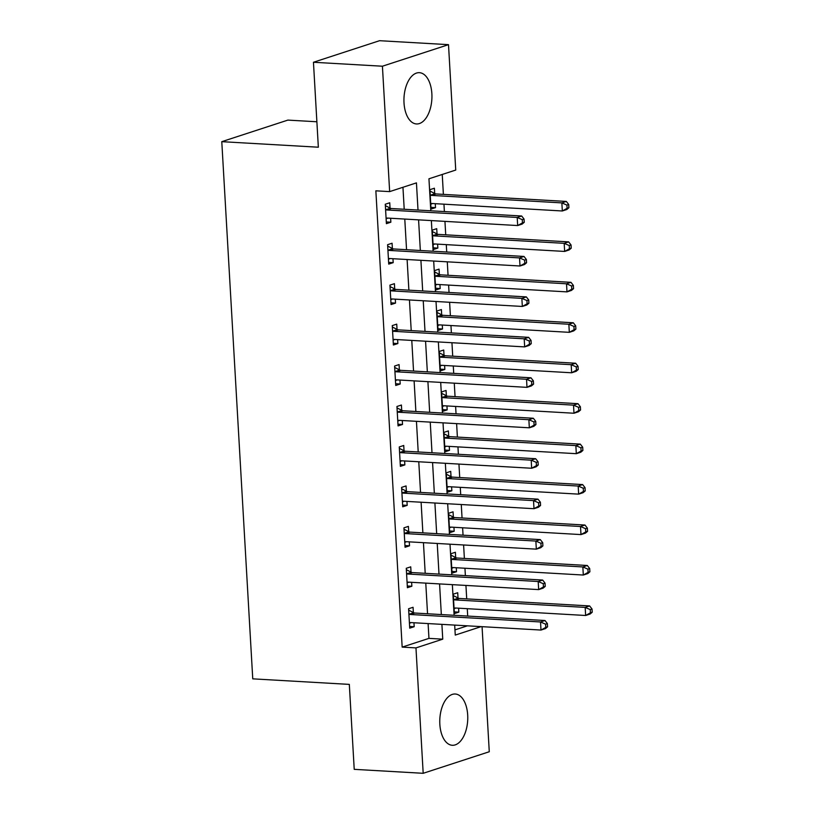 <?xml version="1.0" encoding="UTF-8"?>
<svg xmlns="http://www.w3.org/2000/svg" width="814" height="814" viewBox="0 0 814 814"><rect width="100%" height="100%" fill="white"/><g stroke="black" fill="none" stroke-linecap="round" stroke-linejoin="round"><path stroke-width="1.22" d="M439.835 724.185A25.682 13.95 -86.7 0 1 455.23 694.006A25.682 13.95 -86.7 0 1 467.694 715.099A25.682 13.95 -86.7 0 1 452.289 745.278A25.682 13.95 -86.7 0 1 439.835 724.185M404.009 102.859A25.682 13.95 -86.7 0 1 419.403 72.68A25.682 13.95 -86.7 0 1 431.868 93.773A25.682 13.95 -86.7 0 1 416.463 123.952A25.682 13.95 -86.7 0 1 404.009 102.859M316.88 121.764L287.871 120.106L221.784 141.667L252.757 678.845L349.318 684.391L354.222 769.342L423.188 773.3L415.964 647.903L442.755 639.163L441.9 624.369M221.784 141.667L318.345 147.212L313.451 62.261L379.538 40.7L448.504 44.658L455.738 170.055L428.947 178.795L430.789 210.785M467.704 616.066L467.277 608.689M466.717 598.88L465.934 585.429M465.374 575.62L464.947 568.243M464.377 558.435L463.604 544.973M463.044 535.164L462.617 527.787M462.047 517.979L461.273 504.527M460.704 494.719L460.286 487.342M459.717 477.533L458.943 464.072M458.374 454.263L457.946 446.886M457.387 437.077L456.613 423.626M456.043 413.817L455.616 406.44M455.057 396.632L454.273 383.17M453.713 373.361L453.286 365.985M452.716 356.176L451.943 342.725M451.383 332.916L450.956 325.539M450.386 315.73L449.613 302.269M449.043 292.46L448.616 285.083M448.056 275.274L447.283 261.823M446.713 252.014L446.286 244.638M445.726 234.829L444.943 221.367M444.383 211.559L443.956 204.182M443.386 194.373L442.246 174.461M482.061 626.668L489.275 751.739L423.188 773.3M454.955 629.883L467.399 625.834M434.696 193.478L434.391 188.217L429.924 189.672L431.044 209.086L435.51 207.631L435.287 203.683M437.026 233.933L436.721 228.663L432.254 230.118L433.374 249.542L437.84 248.077L437.617 244.139M439.357 274.379L439.051 269.119L434.595 270.574L435.714 289.988L440.181 288.532L439.947 284.585M441.697 314.835L441.392 309.564L436.925 311.019L438.044 330.443L442.511 328.978L442.277 325.04M444.027 355.28L443.722 350.02L439.255 351.475L440.374 370.889L444.841 369.434L444.617 365.486M446.357 395.736L446.052 390.466L441.585 391.921L442.704 411.345L447.171 409.88L446.947 405.942M448.687 436.182L448.382 430.921L443.925 432.376L445.044 451.79L449.501 450.335L449.277 446.387M451.017 476.638L450.722 471.367L446.255 472.822L447.374 492.246L451.841 490.781L451.607 486.843M453.357 517.083L453.052 511.823L448.585 513.278L449.704 532.692L454.171 531.237L453.947 527.289M455.687 557.539L455.382 552.268L450.915 553.724L452.035 573.148L456.501 571.682L456.278 567.745M458.017 597.985L457.712 592.724L453.245 594.179L454.365 613.593L458.831 612.138L458.608 608.19M418.009 210.053L416.442 182.875L389.652 191.616L375.854 190.822L402.167 647.11L428.958 638.369L428.103 623.575M427.543 613.766L425.773 583.119M425.203 573.31L423.443 542.673M422.873 532.865L421.103 502.218M420.543 492.409L418.772 461.772M418.213 451.963L416.442 421.316M415.873 411.508L414.112 380.871M413.543 371.062L411.782 340.415M411.212 330.606L409.442 299.969M408.882 290.16L407.112 259.513M406.552 249.705L404.782 219.068M404.212 209.259L402.95 187.281M390.038 208.048L389.743 202.778L385.276 204.243L386.396 223.657L390.862 222.202L390.628 218.254M392.379 248.494L392.073 243.233L387.606 244.688L388.726 264.102L393.193 262.647L392.969 258.71M394.709 288.95L394.403 283.679L389.937 285.144L391.056 304.558L395.523 303.103L395.299 299.155M397.039 329.395L396.733 324.135L392.267 325.59L393.386 345.004L397.853 343.549L397.629 339.611M399.369 369.851L399.074 364.58L394.607 366.046L395.726 385.46L400.193 384.005L399.959 380.057M401.709 410.297L401.404 405.036L396.937 406.491L398.056 425.905L402.523 424.45L402.289 420.512M404.039 450.753L403.734 445.482L399.267 446.947L400.386 466.361L404.853 464.906L404.629 460.958M406.369 491.198L406.064 485.938L401.597 487.393L402.716 506.807L407.183 505.352L406.959 501.414M408.699 531.654L408.394 526.383L403.937 527.848L405.057 547.262L409.513 545.807L409.289 541.859M411.029 572.1L410.734 566.839L406.267 568.294L407.387 587.708L411.853 586.253L411.619 582.315M413.37 612.555L413.064 607.285L408.597 608.75L409.717 628.164L414.184 626.709L413.96 622.761M313.451 62.261L382.417 66.219L448.504 44.658M402.167 647.11L415.964 647.903M389.652 191.616L382.417 66.219M441.33 614.56L439.57 583.913M439 574.104L437.23 543.467M436.67 533.658L434.9 503.011M434.34 493.203L432.57 462.566M432 452.757L430.24 422.11M429.67 412.301L427.91 381.664M427.34 371.856L425.569 341.208M425.01 331.4L423.239 300.763M422.68 290.954L420.909 260.307M420.339 250.498L418.579 219.861M454.68 625.101L455.26 635.083L481.186 626.617M431.359 220.594L433.119 251.231M433.689 261.04L435.459 291.687M436.019 301.495L437.79 332.132M438.349 341.941L440.12 372.588M440.689 382.397L442.45 413.034M443.019 422.842L444.78 453.49M445.35 463.298L447.12 493.935M447.68 503.744L449.45 534.391M450.01 544.2L451.78 574.837M452.35 584.645L454.11 615.292M428.958 638.369L442.755 639.163M386.294 221.937L390.862 222.202M430.942 207.367L435.51 207.631M454.273 611.874L458.831 612.138M451.943 571.428L456.501 571.682M449.603 530.972L454.171 531.237M447.273 490.527L451.841 490.781M444.943 450.071L449.501 450.335M442.613 409.625L447.171 409.88M440.272 369.169L444.841 369.434M437.942 328.724L442.511 328.978M435.612 288.268L440.181 288.532M433.282 247.822L437.84 248.077M388.624 262.383L393.193 262.647M390.964 302.839L395.523 303.103M393.294 343.284L397.853 343.549M395.624 383.74L400.193 384.005M397.954 424.186L402.523 424.45M400.284 464.641L404.853 464.906M402.625 505.087L407.183 505.352M404.955 545.543L409.513 545.807M407.285 585.988L411.853 586.253M409.615 626.444L414.184 626.709M524.247 222.303L524.053 219.068L522.273 219.648L522.456 222.894L524.247 222.303L522.13 224.094L517.673 225.549L387.444 218.071A3.297 2.707 -108.1 0 0 386.609 218.183A3.297 2.707 -108.1 0 0 386.426 218.244L386.09 218.386M522.456 222.894L517.673 225.549L517.205 217.46L521.672 216.005L391.442 208.526A3.297 2.707 -108.1 0 1 390.405 208.231L385.358 205.627M385.582 209.503L385.938 209.686A3.297 2.707 -108.1 0 0 386.976 209.981L517.205 217.46L522.273 219.648M387.83 218.091L386.111 218.824M524.053 219.068L521.672 216.005M430.738 203.826L431.084 203.673A3.297 2.707 71.9 0 1 431.267 203.612A3.297 2.707 71.9 0 1 432.102 203.5L562.321 210.979L561.853 202.89L566.32 201.434L436.101 193.956A3.297 2.707 71.9 0 1 435.052 193.661L430.006 191.066M430.769 204.253L432.488 203.52M566.92 205.087L567.104 208.323L568.894 207.733L568.711 204.497L566.92 205.087L561.853 202.89L431.634 195.411A3.297 2.707 71.9 0 1 430.586 195.116L430.23 194.933M568.894 207.733L566.788 209.524L562.321 210.979L567.104 208.323M566.32 201.434L568.711 204.497M526.577 262.759L526.383 259.524L524.603 260.104L524.786 263.339L526.577 262.759L524.47 264.54L520.004 265.995L389.784 258.526A3.297 2.707 -108.1 0 0 388.95 258.628A3.297 2.707 -108.1 0 0 388.766 258.699L388.42 258.842M524.786 263.339L520.004 265.995L519.536 257.906L524.002 256.451L393.783 248.972A3.297 2.707 -108.1 0 1 392.735 248.677L387.688 246.082M387.912 249.949L388.268 250.142A3.297 2.707 -108.1 0 0 389.316 250.427L519.536 257.906L524.603 260.104M390.171 258.547L388.451 259.279M526.383 259.524L524.002 256.451M528.907 303.205L528.724 299.969L526.933 300.559L527.116 303.795L528.907 303.205L526.8 304.996L522.334 306.451L392.114 298.972A3.297 2.707 -108.1 0 0 391.28 299.084A3.297 2.707 -108.1 0 0 391.096 299.145L390.751 299.287M527.116 303.795L522.334 306.451L521.866 298.362L526.332 296.907L396.113 289.428A3.297 2.707 -108.1 0 1 395.065 289.133L390.018 286.528M390.242 290.405L390.598 290.588A3.297 2.707 -108.1 0 0 391.646 290.883L521.866 298.362L526.933 300.559M392.501 298.992L390.781 299.725M528.724 299.969L526.332 296.907M531.237 343.661L531.054 340.425L529.263 341.005L529.456 344.241L531.237 343.661L529.131 345.441L524.664 346.896L394.444 339.428A3.297 2.707 -108.1 0 0 393.61 339.53A3.297 2.707 -108.1 0 0 393.427 339.601L393.091 339.743M529.456 344.241L524.664 346.896L524.196 338.807L528.662 337.352L398.443 329.874A3.297 2.707 -108.1 0 1 397.395 329.578L392.348 326.984M392.572 330.85L392.938 331.044A3.297 2.707 -108.1 0 0 393.976 331.329L524.196 338.807L529.263 341.005M394.831 339.448L393.111 340.181M531.054 340.425L528.662 337.352M433.079 244.271L433.414 244.129A3.297 2.707 71.9 0 1 433.597 244.058A3.297 2.707 71.9 0 1 434.432 243.956L564.651 251.434L564.183 243.335L568.65 241.88L438.431 234.401A3.297 2.707 71.9 0 1 437.383 234.117L432.336 231.512M433.099 244.709L434.818 243.976M569.251 245.533L569.444 248.769L571.225 248.189L571.041 244.953L569.251 245.533L564.183 243.335L433.964 235.867A3.297 2.707 71.9 0 1 432.926 235.572L432.56 235.388M571.225 248.189L569.118 249.969L564.651 251.434L569.444 248.769M568.65 241.88L571.041 244.953M435.409 284.727L435.744 284.574A3.297 2.707 71.9 0 1 435.928 284.513A3.297 2.707 71.9 0 1 436.762 284.401L566.982 291.88L566.524 283.791L570.98 282.336L440.761 274.857A3.297 2.707 71.9 0 1 439.723 274.562L434.676 271.968M435.429 285.154L437.149 284.422M571.591 285.989L571.774 289.224L573.555 288.644L573.371 285.399L571.591 285.989L566.524 283.791L436.294 276.312A3.297 2.707 71.9 0 1 435.256 276.017L434.89 275.834M573.555 288.644L571.448 290.425L566.982 291.88L571.774 289.224M570.98 282.336L573.371 285.399M437.739 325.173L438.074 325.03A3.297 2.707 71.9 0 1 438.258 324.959A3.297 2.707 71.9 0 1 439.092 324.857L569.322 332.336L568.854 324.237L573.321 322.782L443.091 315.303A3.297 2.707 71.9 0 1 442.053 315.018L437.006 312.413M437.769 325.61L439.489 324.878M573.921 326.434L574.104 329.67L575.895 329.09L575.702 325.854L573.921 326.434L568.854 324.237L438.634 316.768A3.297 2.707 71.9 0 1 437.586 316.473L437.23 316.29M575.895 329.09L573.789 330.871L569.322 332.336L574.104 329.67M573.321 322.782L575.702 325.854M533.567 384.106L533.384 380.871L531.603 381.461L531.786 384.696L533.567 384.106L531.461 385.897L526.994 387.352L396.774 379.873A3.297 2.707 -108.1 0 0 395.94 379.985A3.297 2.707 -108.1 0 0 395.757 380.046L395.421 380.189M531.786 384.696L526.994 387.352L526.536 379.263L530.993 377.808L400.773 370.329A3.297 2.707 -108.1 0 1 399.735 370.034L394.688 367.429M394.912 371.306L395.268 371.489A3.297 2.707 -108.1 0 0 396.306 371.784L526.536 379.263L531.603 381.461M397.161 379.894L395.441 380.626M533.384 380.871L530.993 377.808M440.069 365.628L440.415 365.476A3.297 2.707 71.9 0 1 440.598 365.415A3.297 2.707 71.9 0 1 441.432 365.303L571.652 372.781L571.184 364.692L575.651 363.237L445.431 355.759A3.297 2.707 71.9 0 1 444.383 355.464L439.336 352.869M440.099 366.066L441.819 365.323M576.251 366.89L576.434 370.126L578.225 369.546L578.042 366.3L576.251 366.89L571.184 364.692L440.964 357.214A3.297 2.707 71.9 0 1 439.916 356.919L439.56 356.736M578.225 369.546L576.119 371.326L571.652 372.781L576.434 370.126M575.651 363.237L578.042 366.3M535.907 424.562L535.714 421.326L533.933 421.906L534.116 425.142L535.907 424.562L533.801 426.343L529.334 427.798L399.104 420.329A3.297 2.707 -108.1 0 0 398.27 420.431A3.297 2.707 -108.1 0 0 398.097 420.502L397.751 420.645M534.116 425.142L529.334 427.798L528.866 419.709L533.333 418.254L403.103 410.775A3.297 2.707 -108.1 0 1 402.065 410.48L397.018 407.885M397.242 411.752L397.598 411.945A3.297 2.707 -108.1 0 0 398.646 412.23L528.866 419.709L533.933 421.906M399.501 420.35L397.781 421.082M535.714 421.326L533.333 418.254M442.409 406.074L442.745 405.932A3.297 2.707 71.9 0 1 442.928 405.86A3.297 2.707 71.9 0 1 443.762 405.759L573.982 413.237L573.514 405.138L577.981 403.683L447.761 396.214A3.297 2.707 71.9 0 1 446.713 395.919L441.666 393.315M442.429 406.512L444.149 405.779M578.581 407.336L578.774 410.571L580.555 409.991L580.372 406.756L578.581 407.336L573.514 405.138L443.294 397.67A3.297 2.707 71.9 0 1 442.246 397.374L441.89 397.191M580.555 409.991L578.449 411.772L573.982 413.237L578.774 410.571M577.981 403.683L580.372 406.756M538.237 465.008L538.054 461.772L536.263 462.362L536.446 465.598L538.237 465.008L536.131 466.798L531.664 468.254L401.444 460.775A3.297 2.707 -108.1 0 0 400.61 460.887A3.297 2.707 -108.1 0 0 400.427 460.948L400.081 461.09M536.446 465.598L531.664 468.254L531.196 460.164L535.663 458.709L405.443 451.231A3.297 2.707 -108.1 0 1 404.395 450.936L399.348 448.331M399.572 452.208L399.928 452.391A3.297 2.707 -108.1 0 0 400.976 452.686L531.196 460.164L536.263 462.362M401.831 460.795L400.112 461.528M538.054 461.772L535.663 458.709M444.739 446.53L445.075 446.377A3.297 2.707 71.9 0 1 445.258 446.316A3.297 2.707 71.9 0 1 446.092 446.204L576.312 453.683L575.854 445.594L580.311 444.139L450.091 436.66A3.297 2.707 71.9 0 1 449.053 436.365L443.996 433.77M444.759 446.967L446.479 446.225M580.911 447.792L581.104 451.027L582.885 450.447L582.702 447.201L580.911 447.792L575.854 445.594L445.624 438.115A3.297 2.707 71.9 0 1 444.586 437.82L444.22 437.637M582.885 450.447L580.779 452.228L576.312 453.683L581.104 451.027M580.311 444.139L582.702 447.201M540.567 505.463L540.384 502.228L538.593 502.808L538.787 506.043L540.567 505.463L538.461 507.244L533.994 508.699L403.775 501.231A3.297 2.707 -108.1 0 0 402.94 501.332A3.297 2.707 -108.1 0 0 402.757 501.404L402.421 501.546M538.787 506.043L533.994 508.699L533.526 500.61L537.993 499.155L407.773 491.676A3.297 2.707 -108.1 0 1 406.725 491.381L401.678 488.787M401.902 492.653L402.258 492.846A3.297 2.707 -108.1 0 0 403.306 493.131L533.526 500.61L538.593 502.808M404.161 501.251L402.442 501.984M540.384 502.228L537.993 499.155M447.069 486.976L447.405 486.833A3.297 2.707 71.9 0 1 447.588 486.762A3.297 2.707 71.9 0 1 448.422 486.66L578.652 494.139L578.184 486.039L582.651 484.584L452.421 477.116A3.297 2.707 71.9 0 1 451.383 476.821L446.337 474.216M447.089 487.413L448.809 486.68M583.251 488.237L583.435 491.473L585.225 490.893L585.032 487.657L583.251 488.237L578.184 486.039L447.954 478.571A3.297 2.707 71.9 0 1 446.917 478.276L446.56 478.093M585.225 490.893L583.109 492.674L578.652 494.139L583.435 491.473M582.651 484.584L585.032 487.657M542.897 545.909L542.714 542.673L540.923 543.264L541.117 546.499L542.897 545.909L540.791 547.7L536.324 549.155L406.105 541.676A3.297 2.707 -108.1 0 0 405.27 541.788A3.297 2.707 -108.1 0 0 405.087 541.849L404.751 541.992M541.117 546.499L536.324 549.155L535.866 541.066L540.323 539.611L410.103 532.132A3.297 2.707 -108.1 0 1 409.066 531.837L404.009 529.232M404.232 533.109L404.599 533.292A3.297 2.707 -108.1 0 0 405.637 533.587L535.866 541.066L540.923 543.264M406.491 541.697L404.772 542.429M542.714 542.673L540.323 539.611M449.399 527.431L449.745 527.279A3.297 2.707 71.9 0 1 449.928 527.218A3.297 2.707 71.9 0 1 450.763 527.106L580.982 534.584L580.514 526.495L584.981 525.04L454.761 517.562A3.297 2.707 71.9 0 1 453.713 517.266L448.667 514.672M449.43 527.869L451.149 527.126M585.581 528.693L585.765 531.929L587.555 531.349L587.362 528.103L585.581 528.693L580.514 526.495L450.295 519.017A3.297 2.707 71.9 0 1 449.247 518.721L448.89 518.538M587.555 531.349L585.449 533.129L580.982 534.584L585.765 531.929M584.981 525.04L587.362 528.103M545.238 586.365L545.044 583.129L543.264 583.709L543.447 586.945L545.238 586.365L543.121 588.146L538.664 589.601L408.435 582.132A3.297 2.707 -108.1 0 0 407.6 582.234A3.297 2.707 -108.1 0 0 407.417 582.305L407.081 582.448M543.447 586.945L538.664 589.601L538.196 581.511L542.663 580.056L412.433 572.578A3.297 2.707 -108.1 0 1 411.396 572.283L406.349 569.688M406.573 573.555L406.929 573.748A3.297 2.707 -108.1 0 0 407.967 574.033L538.196 581.511L543.264 583.709M408.821 582.152L407.102 582.885M545.044 583.129L542.663 580.056M451.729 567.877L452.075 567.734A3.297 2.707 71.9 0 1 452.258 567.663A3.297 2.707 71.9 0 1 453.093 567.562L583.312 575.04L582.844 566.941L587.311 565.486L457.092 558.017A3.297 2.707 71.9 0 1 456.043 557.722L450.997 555.117M451.76 568.314L453.479 567.582M587.912 569.139L588.095 572.374L589.885 571.794L589.702 568.559L587.912 569.139L582.844 566.941L452.625 559.472A3.297 2.707 71.9 0 1 451.577 559.177L451.221 558.994M589.885 571.794L587.779 573.575L583.312 575.04L588.095 572.374M587.311 565.486L589.702 568.559M547.568 626.811L547.374 623.575L545.594 624.165L545.777 627.401L547.568 626.811L545.461 628.601L540.995 630.056L410.775 622.578A3.297 2.707 -108.1 0 0 409.941 622.69A3.297 2.707 -108.1 0 0 409.757 622.751L409.411 622.903M545.777 627.401L540.995 630.056L540.527 621.967L544.993 620.512L414.774 613.034A3.297 2.707 -108.1 0 1 413.726 612.739L408.679 610.134M408.903 614.01L409.259 614.194A3.297 2.707 -108.1 0 0 410.307 614.489L540.527 621.967L545.594 624.165M411.162 622.598L409.442 623.331M547.374 623.575L544.993 620.512M454.07 608.333L454.405 608.18A3.297 2.707 71.9 0 1 454.588 608.119A3.297 2.707 71.9 0 1 455.423 608.007L585.642 615.486L585.174 607.397L589.641 605.942L459.422 598.463A3.297 2.707 71.9 0 1 458.374 598.168L453.327 595.573M454.09 608.77L455.809 608.027M590.242 609.594L590.435 612.83L592.216 612.25L592.032 609.004L590.242 609.594L585.174 607.397L454.955 599.918A3.297 2.707 71.9 0 1 453.917 599.623L453.551 599.44M592.216 612.25L590.109 614.031L585.642 615.486L590.435 612.83M589.641 605.942L592.032 609.004M385.938 209.686L390.405 208.231M386.976 209.981L391.442 208.526M436.101 193.956L431.634 195.411M435.052 193.661L430.586 195.116M388.268 250.142L392.735 248.677M389.316 250.427L393.783 248.972M390.598 290.588L395.065 289.133M391.646 290.883L396.113 289.428M392.938 331.044L397.395 329.578M393.976 331.329L398.443 329.874M438.431 234.401L433.964 235.867M437.383 234.117L432.926 235.572M440.761 274.857L436.294 276.312M439.723 274.562L435.256 276.017M443.091 315.303L438.634 316.768M442.053 315.018L437.586 316.473M395.268 371.489L399.735 370.034M396.306 371.784L400.773 370.329M445.431 355.759L440.964 357.214M444.383 355.464L439.916 356.919M397.598 411.945L402.065 410.48M398.646 412.23L403.103 410.775M447.761 396.214L443.294 397.67M446.713 395.919L442.246 397.374M399.928 452.391L404.395 450.936M400.976 452.686L405.443 451.231M450.091 436.66L445.624 438.115M449.053 436.365L444.586 437.82M402.258 492.846L406.725 491.381M403.306 493.131L407.773 491.676M452.421 477.116L447.954 478.571M451.383 476.821L446.917 478.276M404.599 533.292L409.066 531.837M405.637 533.587L410.103 532.132M454.761 517.562L450.295 519.017M453.713 517.266L449.247 518.721M406.929 573.748L411.396 572.283M407.967 574.033L412.433 572.578M457.092 558.017L452.625 559.472M456.043 557.722L451.577 559.177M409.259 614.194L413.726 612.739M410.307 614.489L414.774 613.034M459.422 598.463L454.955 599.918M458.374 598.168L453.917 599.623"/></g></svg>
